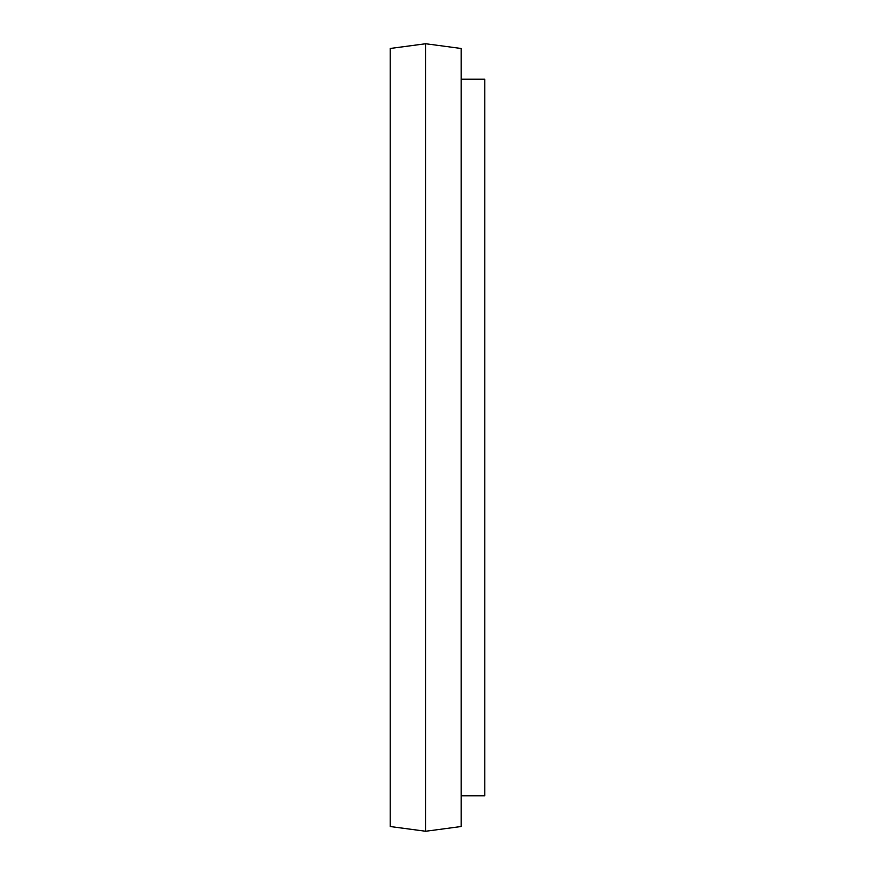 <?xml version="1.0" encoding="UTF-8"?>
<svg xmlns="http://www.w3.org/2000/svg" width="875" height="875" viewBox="0 0 875 875"><rect width="100%" height="100%" fill="white"/><g stroke="black" fill="none" stroke-linecap="round" stroke-linejoin="round"><path stroke-width="1.31" d="M425.677 43.75L390.206 48.475L390.206 826.525L425.677 831.25L425.677 43.75L461.147 48.475L461.147 826.525L425.677 831.25M461.147 79.22L484.794 79.22L484.794 795.78L461.147 795.78"/></g></svg>
